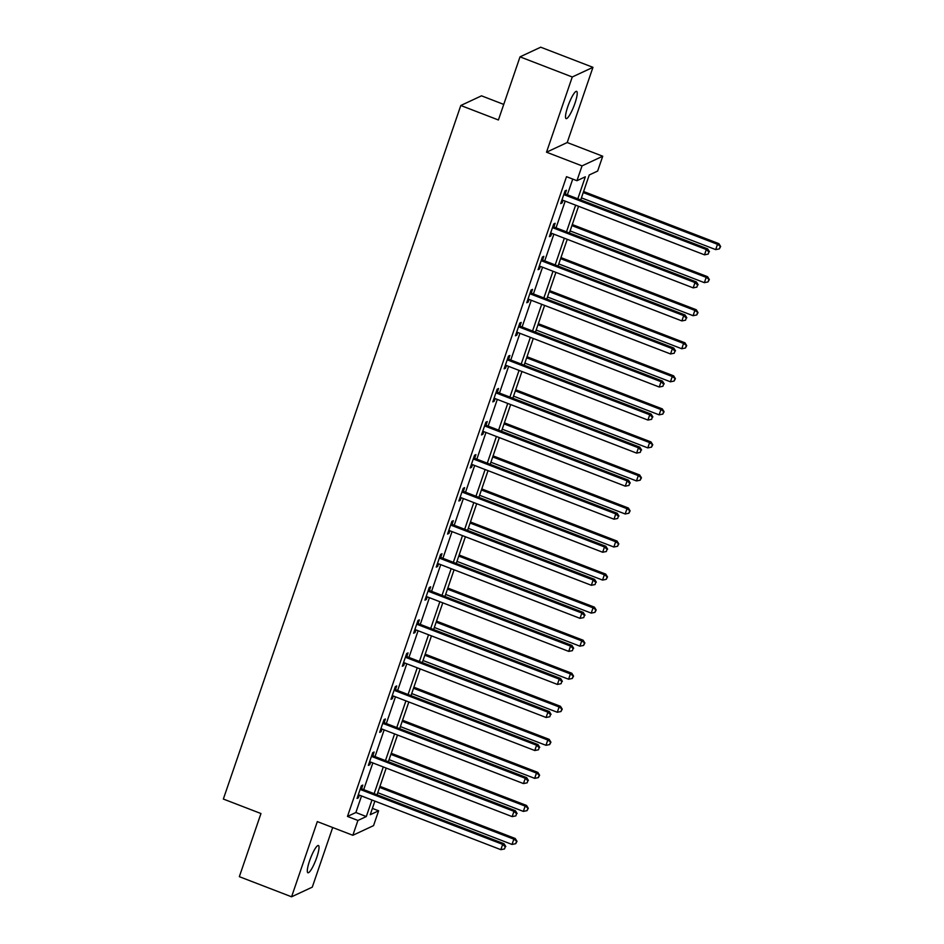 <?xml version="1.0" encoding="UTF-8"?>
<svg xmlns="http://www.w3.org/2000/svg" width="944" height="944" viewBox="0 0 944 944"><rect width="100%" height="100%" fill="white"/><g stroke="black" fill="none" stroke-linecap="round" stroke-linejoin="round"><path stroke-width="1.42" d="M316.747 857.471A14.597 2.797 111.1 0 0 318.411 845.517A14.597 2.797 111.1 0 0 309.585 860.81A14.597 2.797 111.1 0 0 307.921 872.763A14.597 2.797 111.1 0 0 316.747 857.471M574.943 103.321A14.597 2.797 111.1 0 0 576.619 91.367A14.597 2.797 111.1 0 0 567.781 106.66A14.597 2.797 111.1 0 0 566.117 118.614A14.597 2.797 111.1 0 0 574.943 103.321M372.384 808.406L378.615 810.802L373.541 825.634L352.844 835.287L357.918 820.454L366.307 816.548L371.971 800.005M503.742 104.406L481.511 95.828L460.802 105.492L223.35 799.049L260.957 813.539L239.339 876.669L291.578 896.8L312.275 887.148L332.689 827.522M460.802 105.492L498.408 119.982L520.026 56.852L540.723 47.2L592.962 67.331L572.265 76.983L546.517 152.196L582.035 165.884L602.732 156.22L597.646 171.053L589.257 174.97L580.713 199.927M546.517 152.196L567.214 142.532L592.962 67.331M567.214 142.532L602.732 156.22M520.026 56.852L572.265 76.983M577.811 198.806L585.339 176.799L576.949 180.705L566.506 176.681L347.475 816.43L355.864 812.513L361.528 795.969M363.7 789.621L372.845 762.929M375.016 756.581L384.161 729.877M386.332 723.529L395.465 696.837M397.648 690.489L406.781 663.785M408.953 657.437L418.098 630.745M420.269 624.397L429.414 597.694M431.585 591.345L440.73 564.642M442.901 558.293L452.046 531.602M454.217 525.253L463.351 498.55M465.534 492.202L474.667 465.51M476.85 459.162L485.983 432.458M488.154 426.11L497.299 399.418M499.47 393.07L508.615 366.366M510.787 360.018L519.932 333.315M522.103 326.966L531.248 300.275M533.419 293.926L542.552 267.223M544.735 260.874L553.868 234.183M556.04 227.834L565.185 201.131M567.356 194.783L572.737 179.089M565.279 193.662L566.447 190.24L565.055 190.889L560.701 203.597L562.093 202.948L563.002 200.293M553.963 226.713L555.131 223.28L553.739 223.94L549.384 236.649L550.777 236L551.685 233.345M542.647 259.765L543.815 256.331L542.422 256.98L538.068 269.689L539.472 269.04L540.381 266.385M531.33 292.805L532.51 289.383L531.106 290.032L526.752 302.741L528.156 302.092L529.065 299.437M520.014 325.857L521.194 322.423L519.79 323.072L515.436 335.793L516.84 335.132L517.749 332.477M508.698 358.897L509.878 355.475L508.474 356.124L504.131 368.833L505.524 368.184L506.432 365.529M497.394 391.949L498.562 388.515L497.158 389.176L492.815 401.884L494.208 401.224L495.116 398.569M486.077 424.989L487.246 421.567L485.853 422.216L481.499 434.924L482.891 434.275L483.8 431.62M474.761 458.041L475.929 454.607L474.537 455.268L470.183 467.976L471.587 467.315L472.496 464.672M463.445 491.092L464.613 487.659L463.221 488.308L458.867 501.016L460.271 500.367L461.179 497.712A2.277 2.195 -115 0 0 460.389 497.582L460.047 497.594M452.129 524.132L453.309 520.699L451.905 521.359L447.55 534.068L448.955 533.419L449.863 530.764M440.813 557.184L441.993 553.75L440.588 554.399L436.234 567.108L437.638 566.459L438.547 563.804M429.496 590.224L430.676 586.802L429.272 587.451L424.93 600.16L426.322 599.511L427.231 596.856M418.192 623.276L419.36 619.842L417.968 620.491L413.614 633.212L415.006 632.551L415.915 629.896M406.876 656.316L408.044 652.894L406.652 653.543L402.297 666.252L403.69 665.603L404.598 662.948M395.56 689.368L396.728 685.934L395.335 686.595L390.981 699.303L392.385 698.643L393.294 695.999M384.243 722.408L385.423 718.986L384.019 719.635L379.665 732.343L381.069 731.694L381.978 729.039M372.927 755.46L374.107 752.026L372.703 752.687L368.349 765.395L369.753 764.746L370.662 762.091M361.611 788.511L362.791 785.078L361.387 785.727L357.044 798.435L358.437 797.786L359.345 795.131A2.277 2.195 -115 0 0 358.567 795.001L358.213 795.013M352.844 835.287L317.326 821.599L291.578 896.8M347.475 816.43L357.918 820.454M576.949 180.705L582.035 165.884M374.874 801.126L370.225 814.719L378.615 810.802M578.542 206.276L569.397 232.979M567.226 239.328L558.081 266.019M555.91 272.379L546.765 299.071M544.594 305.419L535.46 332.123M533.277 338.471L524.144 365.163M521.961 371.511L512.828 398.215M510.657 404.563L501.512 431.255M499.341 437.603L490.196 464.306M488.024 470.655L478.879 497.346M476.708 503.695L467.563 530.398M465.392 536.747L456.259 563.45M454.076 569.798L444.943 596.49M442.771 602.838L433.626 629.542M431.455 635.89L422.31 662.582M420.139 668.93L410.994 695.634M408.823 701.982L399.678 728.674M397.507 735.022L388.373 761.725M386.19 768.074L377.057 794.777M374.143 793.656L383.288 766.953M385.459 760.604L394.604 733.901M396.775 727.553L405.92 700.861M408.091 694.513L417.236 667.809M419.407 661.461L428.541 634.769M430.724 628.421L439.857 601.717M442.028 595.369L451.173 568.677M453.344 562.329L462.489 535.626M464.66 529.277L473.805 502.586M475.977 496.225L485.122 469.534M487.293 463.185L496.426 436.482M498.609 430.134L507.742 403.442M509.913 397.094L519.058 370.39M521.23 364.042L530.375 337.35M532.546 331.002L541.691 304.298M543.862 297.95L553.007 271.258M555.178 264.91L564.323 238.207M566.494 231.858L575.628 205.155M355.864 812.513L366.307 816.548M561.055 202.547L562.093 202.948M549.738 235.599L550.777 236M538.434 268.639L539.472 269.04M527.118 301.691L528.156 302.092M515.802 334.731L516.84 335.132M504.485 367.782L505.524 368.184M493.169 400.822L494.208 401.224M481.853 433.874L482.891 434.275M470.549 466.926L471.587 467.315M459.232 499.966L460.271 500.367M447.916 533.018L448.955 533.419M436.6 566.058L437.638 566.459M425.284 599.11L426.322 599.511M413.968 632.15L415.006 632.551M402.651 665.201L403.69 665.603M391.347 698.253L392.385 698.643M380.031 731.293L381.069 731.694M368.715 764.345L369.753 764.746M357.398 797.385L358.437 797.786M563.875 194.322L564.134 194.558A2.277 2.195 -115 0 0 564.866 195.019L706.313 249.535L704.495 254.833L563.049 200.317A2.277 2.195 -115 0 0 562.223 200.163L561.869 200.175M564.382 192.847L565.539 193.909A2.277 2.195 -115 0 0 566.27 194.358L707.705 248.886L706.313 249.535L708.909 251.977L708.177 254.089L708.909 251.977M709.463 251.706L707.705 248.886M704.495 254.833L708.177 254.089M581.421 197.862L715.682 249.605L717.499 244.307L718.903 243.658L583.593 191.514M720.095 246.75L719.363 248.874L720.65 246.49L717.499 244.307L583.239 192.564M719.363 248.874L715.682 249.605M718.903 243.658L720.65 246.49M552.559 227.362L552.83 227.61A2.277 2.195 -115 0 0 553.55 228.059L694.996 282.575L693.179 287.873L551.744 233.357A2.277 2.195 -115 0 0 550.907 233.215L550.553 233.215M553.066 225.887L554.222 226.961A2.277 2.195 -115 0 0 554.954 227.41L696.401 281.926L694.996 282.575L697.592 285.017L696.861 287.141L697.592 285.017M698.147 284.758L696.401 281.926M693.179 287.873L696.861 287.141M541.242 260.414L541.514 260.65A2.277 2.195 -115 0 0 542.234 261.11L683.68 315.626L681.875 320.925L540.428 266.409A2.277 2.195 -115 0 0 539.59 266.255L539.248 266.267M541.75 258.939L542.906 260.001A2.277 2.195 -115 0 0 543.638 260.461L685.084 314.977L683.68 315.626L686.276 318.069L685.545 320.181L686.276 318.069M686.831 317.809L685.084 314.977M681.875 320.925L685.545 320.181M570.105 230.902L704.377 282.657L706.183 277.359L707.587 276.71L572.276 224.554M708.779 279.802L708.047 281.914L709.333 279.542L706.183 277.359L571.922 225.604M708.047 281.914L704.377 282.657M707.587 276.71L709.333 279.542M558.789 263.954L693.061 315.697L694.867 310.411L696.271 309.75L560.972 257.606M697.463 312.842L696.743 314.966L698.017 312.582L694.867 310.411L560.606 258.656M696.743 314.966L693.061 315.697M696.271 309.75L698.017 312.582M529.938 293.454L530.198 293.702A2.277 2.195 -115 0 0 530.929 294.15L672.364 348.666L670.559 353.965L529.112 299.449A2.277 2.195 -115 0 0 528.274 299.307L527.932 299.307M530.434 291.979L531.59 293.053A2.277 2.195 -115 0 0 532.322 293.501L673.768 348.017L672.364 348.666L674.96 351.109L674.24 353.233L674.96 351.109M675.515 350.849L673.768 348.017M670.559 353.965L674.24 353.233M518.622 326.506L518.881 326.754A2.277 2.195 -115 0 0 519.613 327.202L661.06 381.718L659.242 387.016L517.796 332.5A2.277 2.195 -115 0 0 516.958 332.347L516.616 332.359M519.129 325.031L520.286 326.093A2.277 2.195 -115 0 0 521.005 326.553L662.452 381.069L661.06 381.718L663.644 384.161L662.924 386.273L663.644 384.161M664.21 383.901L662.452 381.069M659.242 387.016L662.924 386.273M507.306 359.558L507.565 359.794A2.277 2.195 -115 0 0 508.297 360.254L649.743 414.77L647.926 420.056L506.48 365.54A2.277 2.195 -115 0 0 505.654 365.399L505.3 365.399M507.813 358.071L508.969 359.145A2.277 2.195 -115 0 0 509.689 359.593L651.136 414.109L649.743 414.77L652.328 417.201L651.608 419.325L652.328 417.201M652.894 416.941L651.136 414.109M647.926 420.056L651.608 419.325M547.485 296.994L681.745 348.749L683.562 343.451L684.955 342.802L549.656 290.646M686.146 345.893L685.427 348.006L686.713 345.634L683.562 343.451L549.29 291.708M685.427 348.006L681.745 348.749M684.955 342.802L686.713 345.634M536.168 330.046L670.429 381.801L672.246 376.503L673.638 375.842L538.34 323.698M674.83 378.933L674.11 381.057L675.397 378.674L672.246 376.503L537.974 324.748M674.11 381.057L670.429 381.801M673.638 375.842L675.397 378.674M524.852 363.098L659.113 414.841L660.93 409.543L662.322 408.894L527.023 356.749M663.514 411.985L662.794 414.109L664.08 411.726L660.93 409.543L526.658 357.8M662.794 414.109L659.113 414.841M662.322 408.894L664.08 411.726M513.536 396.138L647.796 447.893L649.614 442.594L651.006 441.945L515.707 389.789M652.21 445.037L651.478 447.149L652.764 444.766L649.614 442.594L515.353 390.84M651.478 447.149L647.796 447.893M651.006 441.945L652.764 444.766M502.22 429.19L636.48 480.933L638.297 475.634L639.702 474.985L504.391 422.841M640.893 478.077L640.162 480.201L641.448 477.817L638.297 475.634L504.037 423.891M640.162 480.201L636.48 480.933M639.702 474.985L641.448 477.817M490.904 462.23L625.176 513.984L626.981 508.686L628.385 508.037L493.075 455.881M629.577 511.129L628.846 513.241L630.132 510.869L626.981 508.686L492.721 456.931M628.846 513.241L625.176 513.984M628.385 508.037L630.132 510.869M479.587 495.281L613.86 547.024L615.665 541.738L617.069 541.077L481.77 488.933M618.261 544.169L617.541 546.293L618.816 543.909L615.665 541.738L481.405 489.983M617.541 546.293L613.86 547.024M617.069 541.077L618.816 543.909M468.283 528.321L602.543 580.076L604.361 574.778L605.753 574.129L470.454 521.973M606.945 577.221L606.225 579.333L607.511 576.961L604.361 574.778L470.088 523.035M606.225 579.333L602.543 580.076M605.753 574.129L607.511 576.961M456.967 561.373L591.227 613.116L593.044 607.83L594.437 607.169L459.138 555.025M595.629 610.261L594.909 612.385L596.195 610.001L593.044 607.83L458.772 556.075M594.909 612.385L591.227 613.116M594.437 607.169L596.195 610.001M445.651 594.425L579.911 646.168L581.728 640.87L583.121 640.221L447.822 588.077M584.324 643.312L583.593 645.436L584.879 643.053L581.728 640.87L447.468 589.127M583.593 645.436L579.911 646.168M583.121 640.221L584.879 643.053M434.334 627.465L568.595 679.22L570.412 673.922L571.816 673.261L436.506 621.117M573.008 676.364L572.276 678.476L573.563 676.093L570.412 673.922L436.152 622.167M572.276 678.476L568.595 679.22M571.816 673.261L573.563 676.093M423.018 660.517L557.29 712.26L559.096 706.962L560.5 706.313L425.189 654.168M561.692 709.404L560.96 711.528L562.246 709.145L559.096 706.962L424.835 655.219M560.96 711.528L557.29 712.26M560.5 706.313L562.246 709.145M411.702 693.557L545.974 745.312L547.78 740.013L549.184 739.364L413.885 687.208M550.376 742.456L549.656 744.568L550.93 742.196L547.78 740.013L413.519 688.259M549.656 744.568L545.974 745.312M549.184 739.364L550.93 742.196M400.386 726.609L534.658 778.352L536.463 773.053L537.868 772.404L402.569 720.26M539.059 775.496L538.34 777.62L539.626 775.236L536.463 773.053L402.203 721.31M538.34 777.62L534.658 778.352M537.868 772.404L539.626 775.236M495.989 392.598L496.249 392.846A2.277 2.195 -115 0 0 496.981 393.294L638.427 447.81L636.61 453.108L495.163 398.592A2.277 2.195 -115 0 0 494.337 398.439L493.983 398.451M496.497 391.123L497.653 392.185A2.277 2.195 -115 0 0 498.385 392.645L639.82 447.161L638.427 447.81L641.011 450.253L640.292 452.365L641.011 450.253M641.578 449.993L639.82 447.161M636.61 453.108L640.292 452.365M484.673 425.65L484.933 425.886A2.277 2.195 -115 0 0 485.664 426.346L627.111 480.862L625.294 486.16L483.847 431.644A2.277 2.195 -115 0 0 483.021 431.491L482.667 431.502M485.181 424.175L486.337 425.237A2.277 2.195 -115 0 0 487.069 425.685L628.503 480.201L627.111 480.862L629.707 483.304L628.975 485.417L629.707 483.304M630.262 483.033L628.503 480.201M625.294 486.16L628.975 485.417M473.357 458.69L473.628 458.937A2.277 2.195 -115 0 0 474.348 459.386L615.795 513.902L613.978 519.2L472.543 464.684A2.277 2.195 -115 0 0 471.705 464.542L471.351 464.542M473.864 457.215L475.021 458.288A2.277 2.195 -115 0 0 475.752 458.737L617.199 513.253L615.795 513.902L618.391 516.344L617.659 518.468L618.391 516.344M618.945 516.085L617.199 513.253M613.978 519.2L617.659 518.468M462.041 491.741L462.312 491.977A2.277 2.195 -115 0 0 463.032 492.438L604.479 546.954L602.673 552.252L461.227 497.736M462.548 490.266L463.705 491.328A2.277 2.195 -115 0 0 464.436 491.789L605.883 546.305L604.479 546.954L607.075 549.396L606.343 551.508L607.075 549.396M607.629 549.137L605.883 546.305M602.673 552.252L606.343 551.508M450.736 524.781L450.996 525.029A2.277 2.195 -115 0 0 451.728 525.478L593.162 579.994L591.357 585.292L449.91 530.776A2.277 2.195 -115 0 0 449.073 530.634L448.73 530.634M451.232 523.306L452.388 524.38A2.277 2.195 -115 0 0 453.12 524.829L594.567 579.345L593.162 579.994L595.758 582.436L595.039 584.56L595.758 582.436M596.313 582.177L594.567 579.345M591.357 585.292L595.039 584.56M439.42 557.833L439.68 558.081A2.277 2.195 -115 0 0 440.411 558.529L581.858 613.045L580.041 618.344L438.594 563.828A2.277 2.195 -115 0 0 437.768 563.674L437.414 563.686M439.928 556.358L441.084 557.42A2.277 2.195 -115 0 0 441.804 557.88L583.25 612.396L581.858 613.045L584.442 615.488L583.722 617.6L584.442 615.488M585.009 615.228L583.25 612.396M580.041 618.344L583.722 617.6M428.104 590.873L428.364 591.121A2.277 2.195 -115 0 0 429.095 591.581L570.542 646.097L568.725 651.384L427.278 596.868A2.277 2.195 -115 0 0 426.452 596.726L426.098 596.726M428.611 589.398L429.768 590.472A2.277 2.195 -115 0 0 430.488 590.92L571.934 645.436L570.542 646.097L573.126 648.528L572.406 650.652L573.126 648.528M573.692 648.268L571.934 645.436M568.725 651.384L572.406 650.652M416.788 623.925L417.047 624.173A2.277 2.195 -115 0 0 417.779 624.621L559.226 679.137L557.408 684.435L415.962 629.919A2.277 2.195 -115 0 0 415.136 629.766L414.782 629.778M417.295 622.45L418.452 623.512A2.277 2.195 -115 0 0 419.183 623.972L560.618 678.488L559.226 679.137L561.822 681.58L561.09 683.692L561.822 681.58M562.376 681.32L560.618 678.488M557.408 684.435L561.09 683.692M405.472 656.977L405.743 657.213A2.277 2.195 -115 0 0 406.463 657.673L547.909 712.189L546.092 717.487L404.657 662.959A2.277 2.195 -115 0 0 403.82 662.818L403.466 662.83M405.979 655.502L407.135 656.564A2.277 2.195 -115 0 0 407.867 657.012L549.314 711.528L547.909 712.189L550.505 714.62L549.774 716.744L550.505 714.62M551.06 714.36L549.314 711.528M546.092 717.487L549.774 716.744M394.155 690.017L394.427 690.265A2.277 2.195 -115 0 0 395.147 690.713L536.593 745.229L534.788 750.527L393.341 696.011A2.277 2.195 -115 0 0 392.503 695.87L392.161 695.87M394.663 688.542L395.819 689.616A2.277 2.195 -115 0 0 396.551 690.064L537.997 744.58L536.593 745.229L539.189 747.672L538.458 749.796L539.189 747.672M539.744 747.412L537.997 744.58M534.788 750.527L538.458 749.796M382.851 723.069L383.111 723.305A2.277 2.195 -115 0 0 383.842 723.765L525.277 778.281L523.472 783.579L382.025 729.063A2.277 2.195 -115 0 0 381.187 728.91L380.845 728.921M383.347 721.594L384.503 722.656A2.277 2.195 -115 0 0 385.235 723.116L526.681 777.632L525.277 778.281L527.873 780.723L527.141 782.836L527.873 780.723M528.428 780.464L526.681 777.632M523.472 783.579L527.141 782.836M371.535 756.109L371.794 756.356A2.277 2.195 -115 0 0 372.526 756.805L513.961 811.321L512.155 816.619L370.709 762.103A2.277 2.195 -115 0 0 369.871 761.961L369.529 761.961M372.03 754.634L373.199 755.707A2.277 2.195 -115 0 0 373.918 756.156L515.365 810.672L513.961 811.321L516.557 813.763L515.837 815.887L516.557 813.763M517.123 813.504L515.365 810.672M512.155 816.619L515.837 815.887M389.081 759.649L523.342 811.403L525.159 806.105L526.551 805.456L391.253 753.3M527.743 808.548L527.023 810.66L528.31 808.288L525.159 806.105L390.887 754.362M527.023 810.66L523.342 811.403M526.551 805.456L528.31 808.288M360.219 789.16L360.478 789.396A2.277 2.195 -115 0 0 361.21 789.857L502.656 844.373L500.839 849.671L359.393 795.155M360.726 787.685L361.882 788.747A2.277 2.195 -115 0 0 362.602 789.208L504.049 843.724L502.656 844.373L505.241 846.815L504.521 848.927L505.241 846.815M505.807 846.556L504.049 843.724M500.839 849.671L504.521 848.927M377.765 792.7L512.026 844.443L513.843 839.157L515.235 838.496L379.936 786.352M516.427 841.588L515.707 843.712L516.993 841.328L513.843 839.157L379.571 787.402M515.707 843.712L512.026 844.443M515.235 838.496L516.993 841.328M564.134 194.558L565.539 193.909M564.866 195.019L566.27 194.358M552.83 227.61L554.222 226.961M553.55 228.059L554.954 227.41M541.514 260.65L542.906 260.001M542.234 261.11L543.638 260.461M530.198 293.702L531.59 293.053M530.929 294.15L532.322 293.501M518.881 326.754L520.286 326.093M519.613 327.202L521.005 326.553M507.565 359.794L508.969 359.145M508.297 360.254L509.689 359.593M496.249 392.846L497.653 392.185M496.981 393.294L498.385 392.645M484.933 425.886L486.337 425.237M485.664 426.346L487.069 425.685M473.628 458.937L475.021 458.288M474.348 459.386L475.752 458.737M462.312 491.977L463.705 491.328M463.032 492.438L464.436 491.789M450.996 525.029L452.388 524.38M451.728 525.478L453.12 524.829M439.68 558.081L441.084 557.42M440.411 558.529L441.804 557.88M428.364 591.121L429.768 590.472M429.095 591.581L430.488 590.92M417.047 624.173L418.452 623.512M417.779 624.621L419.183 623.972M405.743 657.213L407.135 656.564M406.463 657.673L407.867 657.012M394.427 690.265L395.819 689.616M395.147 690.713L396.551 690.064M383.111 723.305L384.503 722.656M383.842 723.765L385.235 723.116M371.794 756.356L373.199 755.707M372.526 756.805L373.918 756.156M360.478 789.396L361.882 788.747M361.21 789.857L362.602 789.208"/></g></svg>
